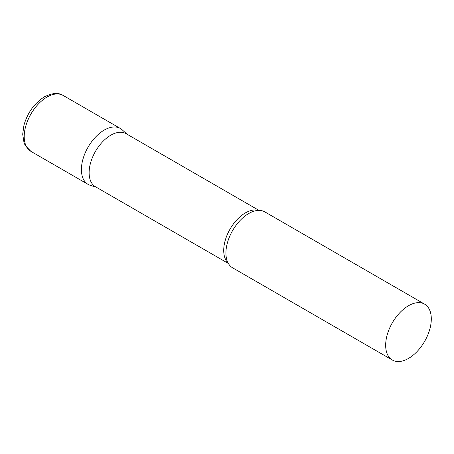 <?xml version="1.0" encoding="UTF-8"?>
<svg xmlns="http://www.w3.org/2000/svg" width="454" height="454" viewBox="0 0 454 454"><rect width="100%" height="100%" fill="white"/><g stroke="black" fill="none" stroke-linecap="round" stroke-linejoin="round"><path stroke-width="0.68" d="M30.895 151.352L88.093 184.375A32.268 18.631 -60 0 1 83.144 158.52A32.268 18.631 -60 0 1 104.227 130.082A32.268 18.631 -60 0 1 120.367 128.482L63.163 95.459A32.268 18.631 -60 0 0 47.029 97.06A32.268 18.631 -60 0 0 25.946 125.497A32.268 18.631 -60 0 0 30.895 151.352L25.293 145.569L24.028 142.777L22.7 134.18L23.971 125.117C27.632 112.581 34.453 103.143 44.447 96.804C52.42 92.866 58.657 92.417 63.163 95.459M258.996 210.406L126.104 133.686A30.634 17.689 120 0 0 102.496 141.892A30.634 17.689 120 0 0 89.126 172.724A30.634 17.689 120 0 0 95.471 186.747L228.362 263.473M127.063 134.236L122.251 129.861A32.268 18.631 120 0 0 96.833 135.774A32.268 18.631 120 0 0 81.408 169.603A32.268 18.631 120 0 0 90.233 185.323L96.43 187.303M424.615 304.14L264.886 211.922A32.268 18.631 120 0 0 253.326 211.411A32.268 18.631 120 0 0 225.927 253.043A32.268 18.631 120 0 0 226.393 258.059A32.268 18.631 120 0 0 232.613 267.815L392.347 360.033A32.268 18.631 120 0 0 417.215 351.39A32.268 18.631 120 0 0 431.3 318.912A32.268 18.631 120 0 0 424.615 304.14A32.268 18.631 120 0 0 399.747 312.789A32.268 18.631 120 0 0 385.662 345.261A32.268 18.631 120 0 0 392.347 360.033M258.411 210.418A30.634 17.689 120 0 0 235.711 221.121A30.634 17.689 120 0 0 223.72 250.432A30.634 17.689 120 0 0 228.078 262.962"/></g></svg>
